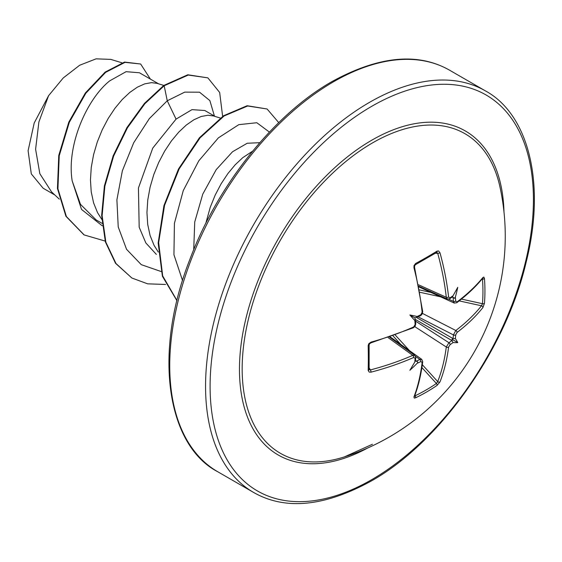 <?xml version="1.0" encoding="UTF-8"?>
<svg xmlns="http://www.w3.org/2000/svg" width="562" height="562" viewBox="0 0 562 562"><rect width="100%" height="100%" fill="white"/><g stroke="black" fill="none" stroke-linecap="round" stroke-linejoin="round"><path stroke-width="0.84" d="M415.367 264.744C414.967 265.868 415.03 263.269 414.531 267.133L414.531 267.133A1.602 0.548 165.5 0 1 413.948 267.751L414.011 265.608L415.585 263.522A1.602 0.843 -118.6 0 1 415.367 264.744L436.758 252.394A1.602 1.005 -121.6 0 0 437.046 251.13L438.557 250.954L439.969 252.731A231.488 137.1 58.7 0 1 448.602 297.024L450.057 297.86A231.677 121.589 -4.2 0 0 453.035 295.795A169.176 28.585 -57.8 0 0 457.756 287.337A169.176 166.626 -47.6 0 1 455.361 297.136A231.677 144.905 55.5 0 1 455.719 301.134L457.054 301.906A1.602 1.047 53.1 0 1 456.744 302.735L456.744 302.735C467.008 295.008 475.663 286.845 482.695 278.253L482.723 278.218M457.054 301.906A231.488 130.103 -1.3 0 0 482.906 277.523L483.812 277.066L484.465 278.506A230.891 178.252 30.8 0 1 484.936 290.99A230.891 178.252 30.8 0 1 484.465 303.29A1.602 0.955 -175.6 0 1 482.477 303.705A229.296 177.016 -149.2 0 0 482.948 291.488A229.296 177.016 -149.2 0 0 482.477 279.089L482.063 279.019M344.485 456.871A184.533 106.541 -60 0 1 344.478 456.871A184.533 106.541 -60 0 1 242.939 352.016A184.533 106.541 -60 0 1 372.655 142.818A184.533 106.541 -60 0 1 500.061 187.399L500.061 187.399A231.832 231.832 0 0 1 344.478 456.871L372.423 444.261M484.465 303.29L482.906 307.562A231.488 137.1 -178.7 0 1 457.054 332.451L455.719 334.903A231.677 144.905 55.5 0 1 455.361 338.556A169.176 74.135 -8.2 0 1 457.756 342.623A169.176 74.135 -111.8 0 1 453.035 342.581A231.677 144.905 -175.5 0 1 450.057 344.717L448.602 347.098A231.488 137.1 58.7 0 1 439.969 381.928L437.046 385.413A230.891 178.252 -150.8 0 1 426.635 391.974A230.891 178.252 -150.8 0 1 415.585 397.805L414.25 398.086L413.948 396.955A1.602 1.194 20.7 0 0 414.482 396.407L414.482 396.407C418.409 386.01 421.149 374.44 422.708 361.689L421.767 359.399L419.884 359.49L415.599 356.434M413.948 396.955A231.488 130.103 -118.7 0 0 422.146 362.371L420.812 361.605A1.602 0.85 -115.4 0 0 419.884 359.49A230.069 143.9 4.5 0 1 416.217 361.19L414.819 360.79M420.812 361.605A231.677 144.905 -175.5 0 1 417.166 363.291A169.176 166.626 -72.4 0 1 409.881 370.267A169.176 28.585 -62.2 0 0 414.84 361.949A231.677 121.589 -115.8 0 0 415.142 358.331L413.688 357.488A231.488 137.1 -178.7 0 1 371.011 372.163L369.185 372.086L368.173 370.428A230.891 61.377 -101.2 0 0 368.173 345.651L368.77 343.761L371.011 342.118A231.488 130.103 -1.3 0 0 413.688 326.943L415.142 324.562A231.677 121.589 -115.8 0 0 414.84 320.53A169.176 63.899 -109.7 0 1 409.881 314.98A169.176 63.906 -10.3 0 1 417.166 316.504A231.677 121.589 -4.2 0 0 420.812 314.748L422.146 312.296A231.488 130.103 -118.7 0 0 413.948 267.751M259.806 142.678L247.217 143.261L232.549 151.733L216.201 169.64L202.756 194.157L194.74 221.962L193.735 249.317M252.598 151.192L242.798 157.648L235.211 164.764L227.912 173.539L221.154 183.739L215.197 195.077L210.265 207.238L205.79 223.374M158.596 83.829L139.432 72.765L126.099 71.683L109.738 80.83C86.625 99.242 66.428 145.635 72.175 180.873L80.471 204.343L96.137 219.918L102.045 223.332M163.802 85.424L156.995 83.338L151.459 82.642L144.701 83.871L137.395 87.152L129.815 92.421L122.228 99.53L114.922 108.311L108.164 118.505L102.207 129.843L97.282 142.003L93.58 154.641L91.262 167.406L90.454 179.931L91.227 191.867L93.594 202.882L97.542 212.661L101.785 219.412M215.091 116.446L204.8 110.503L191.986 109.639L176.061 119.116L152.752 148.108L138.442 187.996L139.172 227.217L145.832 242.932L156.348 254.396M220.29 118.034L213.49 115.955L207.954 115.252L201.196 116.482L193.89 119.769L186.303 125.038L178.723 132.147L171.417 140.929L164.659 151.122L158.702 162.46L153.77 174.62L150.075 187.258L147.757 200.023L146.949 212.548L147.715 224.484L150.089 235.499L154.037 245.278L158.28 252.029M452.122 340.403L452.087 340.656A1.602 1.012 -126.2 0 0 451.939 340.565L452.024 339.308L453.063 338.605A230.069 143.9 -124.5 0 0 453.429 334.931L455.81 330.498A229.886 136.152 1.3 0 0 481.486 305.777L482.477 303.705L461.43 299.089M409.881 314.98L414.819 317.832L416.337 317.397L417.166 316.504L417.749 316.757L417.517 317.08L420.495 315.647A1.602 0.836 -116.1 0 0 420.812 314.748M419.013 286.971L454.286 303.08L453.429 301.394A230.069 143.9 -124.5 0 0 453.063 297.368L454.433 298.317L455.361 297.136M452.22 297.031L453.063 297.368A1.602 0.829 -5.6 0 0 453.225 297.417M54.83 194.972L43.119 188.214L31.296 173.883L28.1 150.728L34.205 122.994L48.592 95.673L63.211 77.985L79.663 65.248L96.095 58.841L110.798 59.389L121.926 62.796M48.592 95.673L38.897 121.94L35.603 149.225L39.839 173.714L51.613 191.979L59.319 199.159M176.061 119.116L167.251 100.788L184.729 92.119L199.538 92.189L209.865 100.598L214.417 116.053M102.291 225.84L81.511 209.408L72.175 180.873M161.076 271.516L141.252 264.646L126.548 249.296L118.231 226.957L116.896 199.875L122.354 170.827L133.686 142.783L149.33 118.624L167.251 100.788L164.181 85.761L188.256 75.048L207.87 77.858L219.665 92.477L222.636 116.376M105.15 241.056L84.167 234.937L66.386 216.539L57.921 188.769L59.228 155.765L69.302 122.34L85.838 93.229L105.614 72.372L125.031 62.347L140.648 64.012L150.377 79.08M163.711 85.487L144.392 103.457L126.97 127.539L113.166 155.786L104.399 185.896L101.652 215.408L105.389 241.92L115.519 263.269L131.866 278.021L115.99 263.536L105.86 242.187L102.122 215.682L104.869 186.17L113.636 156.053L127.441 127.813L144.863 103.731L164.181 85.761L163.711 85.487L187.785 74.774L207.87 77.858M83.928 234.804L65.916 216.272L57.45 188.502L58.757 155.491L68.831 122.066L85.368 92.955L105.143 72.098L124.56 62.073L140.648 64.012M269.416 132.098L256.813 122.727L238.801 124.659L218.358 137.88L198.786 160.837L183.261 190.609L174.417 223.339L173.939 254.748L182.552 280.55M131.866 278.021L147.666 283.838L165.586 284.463M278.738 122.628L267.112 109L247.673 105.986L224.147 115.948L200.1 137.802L179.159 168.902L164.554 205.369L158.653 242.601L162.685 275.921L176.988 300.558M267.112 109L247.14 105.726L223.543 115.765L199.433 137.76L178.484 169.022L163.928 205.629L158.168 242.946L162.397 276.244L176.953 300.719M453.021 297.122L452.024 296.357M418.88 286.269L447.296 299.04L446.284 297.27A229.886 136.152 -121.3 0 0 437.714 253.286L436.414 252.493M414.819 317.832L415.206 319.364L414.84 320.53L415.332 320.902L415.522 320.544L415.761 323.838A1.602 0.836 176.2 0 1 415.142 324.562M369.129 369.641L369.122 369.543A1.602 1.005 -178.4 0 1 368.173 370.428M369.03 369.199L370.365 369.929A1.602 0.562 75.4 0 1 371.011 372.163M437.046 385.413A1.602 0.955 -124.4 0 0 436.414 383.495L437.714 381.591A229.886 136.152 -121.3 0 0 446.284 347L448.933 342.715A230.069 143.9 4.5 0 0 451.939 340.565L415.199 319.357M369.164 367.836L370.365 369.929A229.886 136.152 1.3 0 0 412.747 355.36L414.784 355.346L389.515 337.13M448.645 299.209L453.429 301.394A1.602 0.85 -4.6 0 0 455.719 301.134M482.906 277.523A1.602 1.194 39.3 0 1 482.695 278.253M484.465 278.506A1.602 0.899 175.7 0 1 482.477 279.089M453.035 295.795L452.087 296.757M452.15 297.094L449.741 298.759A1.602 1.012 -124.2 0 0 450.057 297.86M482.906 307.562A1.602 1.18 -141.4 0 0 481.486 305.777L459.168 300.881M418.592 284.829L446.284 297.27A1.602 0.801 -6.4 0 0 448.602 297.024M457.054 332.451A1.602 1.04 -127.2 0 0 455.81 330.498L422.455 313.406M435.297 253.286L437.714 253.286A1.602 0.562 -15.3 0 0 439.969 252.731M455.719 334.903A1.602 0.998 -175 0 1 453.429 334.931L418.072 316.82M455.361 338.556L453.225 338.689A1.602 1.012 -173.8 0 1 453.063 338.605L416.33 317.397M452.087 340.656L453.035 342.581M450.057 344.717A1.602 0.998 -125 0 0 448.933 342.715L415.571 321.155M414.531 267.133L422.708 311.601A1.602 0.794 174 0 1 422.146 312.296M448.602 347.098A1.602 1.04 -172.8 0 1 446.284 347L414.419 326.41M439.969 381.928A1.602 1.18 -158.6 0 1 437.714 381.591L422.315 364.71M415.585 397.805A1.602 0.899 -115.7 0 0 415.1 395.796A229.296 177.016 29.2 0 0 436.414 383.495L421.893 367.569M414.946 325.595L415.761 323.838L415.093 326.255L413.372 327.779A1.602 0.794 -114 0 0 413.688 326.943M422.146 362.371A1.602 1.047 6.9 0 0 422.708 361.689M413.372 327.779L370.765 342.932A1.602 0.548 -105.5 0 0 371.011 342.118M370.765 342.932L369.81 343.487L370.765 342.932C367.653 345.314 369.908 343.93 369.122 344.85L369.122 344.85A1.602 0.843 178.6 0 1 368.173 345.651M417.166 363.291C418.086 362.132 417.805 361.464 416.337 361.296A1.602 0.829 -114.4 0 0 416.217 361.19L415.508 360.621M416.337 361.296L415.985 361.268M415.206 360.642L414.84 361.949M415.142 358.331A1.602 1.012 4.2 0 0 415.761 357.608L414.77 355.36M388.124 337.6L412.747 355.36A1.602 0.801 66.4 0 1 413.688 357.488M457.756 342.623L452.024 339.308M415.585 263.522A230.891 61.377 -18.8 0 0 426.635 257.333A230.891 61.377 -18.8 0 0 437.046 251.13M367.752 447.97A187.09 108.016 -60 0 1 239.482 367.028A187.09 108.016 -60 0 1 371.756 140.212A187.09 108.016 -60 0 1 503.988 212M371.756 479.639A228.622 132 -60 0 1 210.097 386.305A228.622 132 -60 0 1 371.756 106.295A228.622 132 -60 0 1 533.422 199.636A228.622 132 -60 0 1 371.756 479.639M217.761 471.757L253.574 492.431A231.832 133.847 -60 0 1 218.035 306.662A231.832 133.847 -60 0 1 369.487 102.368A231.832 133.847 -60 0 1 485.406 90.882L449.593 70.208A231.832 133.847 120 0 0 333.673 81.694A231.832 133.847 120 0 0 182.221 285.988A231.832 133.847 120 0 0 217.761 471.757C167.617 445.821 152.239 354.72 189.935 259.251C217.859 184.694 274.565 114.044 332.072 81.532C378.795 55.961 417.966 52.189 449.593 70.208M400.832 344.471L393.021 335.9M395.297 335.078L409.466 350.618M440.538 296.799L419.997 292.303M419.568 289.915L430.899 292.402M253.574 492.431C285.187 510.458 324.358 506.678 371.096 481.114C439.596 442.842 505.695 349.782 526.165 262.124C546.524 181.723 527.613 113.615 485.406 90.882M84.167 234.937L83.696 234.67M390.197 336.891L421.781 359.385M454.293 303.066L456.744 302.735M449.741 298.759L447.296 299.026M422.708 311.601L422.252 313.856L421.135 315.24C421.486 314.207 418.521 319.033 422.708 311.601M420.812 315.029L421.043 314.608M422.153 312.613L422.42 312.128M420.495 315.647L421.591 314.088M422.111 312.943L422.512 312.043M414.271 326.557L413.653 327.4M369.122 344.85L369.122 369.543M415.522 360.53L415.761 357.608"/></g></svg>
